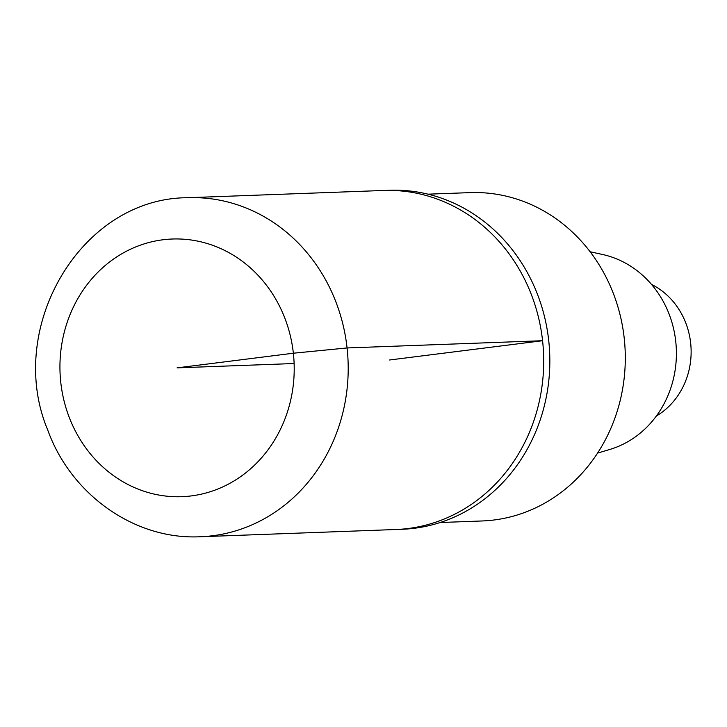 <?xml version="1.0" encoding="UTF-8"?>
<svg xmlns="http://www.w3.org/2000/svg" width="727" height="727" viewBox="0 0 727 727"><rect width="100%" height="100%" fill="white"/><g stroke="black" fill="none" stroke-linecap="round" stroke-linejoin="round"><path stroke-width="1.09" d="M597.567 453.112L609.744 449.486A100.217 91.048 -92.1 0 0 675.737 341.363A100.217 91.048 -92.1 0 0 602.529 254.486L590.124 251.76M440.135 522.522L482.101 520.968A164.284 149.253 -92.1 0 0 624.211 338.128A164.284 149.253 -92.1 0 0 469.951 192.628L427.985 194.173M187.802 197.717L383.302 190.483A169.627 154.106 87.9 0 1 543.578 354.294A169.627 154.106 87.9 0 1 395.851 529.51L401.986 529.283A169.627 154.106 -92.1 0 0 548.712 340.49A169.627 154.106 -92.1 0 0 389.436 190.256L383.302 190.483A169.627 154.106 87.9 0 1 543.578 354.294A169.627 154.106 87.9 0 1 395.851 529.51L200.352 536.744A169.627 154.106 -92.1 0 0 347.079 347.951A169.627 154.106 -92.1 0 0 187.802 197.717C80.888 197.753 4.771 328.041 47.828 430.266C71.092 494.742 134.795 540.097 200.352 536.744M656.354 416.035A73.463 66.739 -92.1 0 0 690.65 342.962A73.463 66.739 -92.1 0 0 651.483 284.393M389.581 359.992L542.578 340.718L347.079 347.951L293.363 353.213L177.079 367.862L294.117 363.527M293.363 353.213A128.915 117.12 -92.1 0 0 106.687 264.274A128.915 117.12 -92.1 0 0 131.178 486.09A128.915 117.12 -92.1 0 0 293.363 353.213"/></g></svg>
